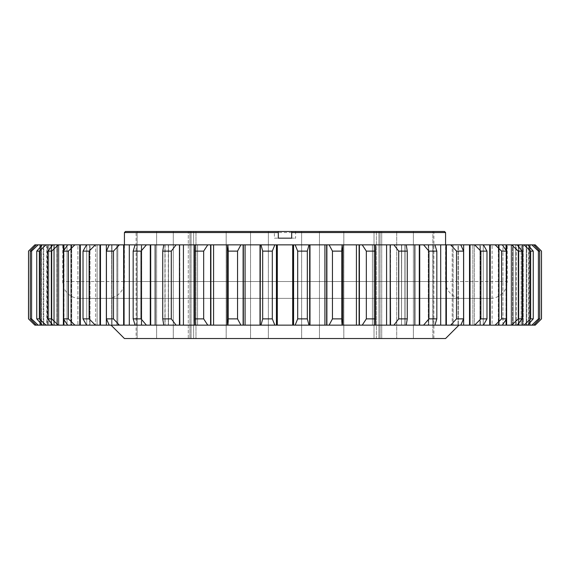 <?xml version="1.0" encoding="UTF-8"?>
<svg xmlns="http://www.w3.org/2000/svg" width="570" height="570" viewBox="0 0 570 570"><rect width="100%" height="100%" fill="white"/><g stroke="black" fill="none" stroke-linecap="round" stroke-linejoin="round"><path stroke-width="0.43" stroke-dasharray="2.85 2.14" d="M136.123 338.523L137.142 338.523L136.123 338.523L136.123 231.477L274.405 231.477L274.405 238.167L295.595 238.167L295.595 231.477L301.644 231.477L295.595 231.477M274.405 231.477L188.278 231.477L188.278 338.523L195.973 338.523L188.278 338.523L191.078 338.523L188.278 338.523L188.278 231.477L193.643 231.477L136.123 231.477M376.357 338.523L433.877 338.523L376.357 338.523L376.357 231.477L381.722 231.477L301.644 231.477L381.722 231.477L376.357 231.477L376.357 338.523L378.922 338.523L376.357 338.523M111.043 325.142L458.957 325.142L111.043 325.142M444.507 231.477L125.493 231.477M124.424 232.546L445.576 232.546M79.615 298.381A16.858 16.858 0 0 1 62.757 281.523L62.757 244.858L507.243 244.858L507.243 281.523L62.757 281.523L507.243 281.523A16.858 16.858 0 0 1 490.385 298.381L79.615 298.381L490.385 298.381M462.434 298.381L107.566 298.381L462.434 298.381A16.858 16.858 0 0 1 445.576 281.523L445.576 244.858M107.566 298.381A16.858 16.858 0 0 0 124.424 281.523L124.424 244.858M507.243 244.858L62.757 244.858M535.23 244.858L530.186 244.858L530.186 325.142L535.137 325.142L541.5 318.872M535.137 244.858L541.5 251.128M474.382 244.858L479.983 244.858L479.983 325.142L483.41 325.142L474.382 325.142L479.983 325.142L479.983 244.858L474.382 244.858L474.382 325.142L472.879 325.142L472.886 244.858L483.26 244.858L472.879 244.858L472.879 325.142L474.382 325.142L474.382 244.858M463.567 318.872L460.795 325.142L452.209 325.142L453.129 325.142L453.129 244.858L452.209 244.858L458.024 244.858L458.024 325.142L460.795 325.142L453.129 325.142L458.024 325.142L458.024 244.858L453.129 244.858L453.129 325.142L452.209 325.142L452.209 244.858L460.795 244.858L458.33 244.858L458.33 325.142L458.33 244.858L460.795 244.858L463.567 251.128L463.567 318.872L456.52 318.872L456.52 251.128L463.567 251.128M492.102 244.858L498.315 244.858L498.315 325.142L502.32 325.142L492.102 325.142L498.315 325.142L498.315 244.858L492.102 244.858L492.102 325.142L489.901 325.142L489.901 244.858L499.185 244.858L489.901 244.858L489.901 325.142L492.102 325.142L492.102 244.858M505.968 244.858L512.672 244.858L512.672 325.142L517.19 325.142L505.968 325.142L512.672 325.142L512.672 244.858L505.968 244.858L505.968 325.142L502.947 325.142L502.947 244.858L511.126 244.858L502.947 244.858L502.947 325.142L505.968 325.142L505.968 244.858M407.272 318.872L406.232 325.142L401.515 325.142L401.693 244.858L404.899 244.858L404.899 325.142L406.232 325.142L401.693 325.142L404.899 325.142L404.899 244.858L401.693 244.858L401.515 325.142L401.515 244.858L406.232 244.858L405.063 244.858L405.063 325.142L405.063 244.858L406.232 244.858L407.272 251.128L407.272 318.872L398.701 318.872L398.701 251.128L407.272 251.128M436.834 318.872L434.91 325.142L428.277 325.142L428.747 325.142L428.747 244.858L428.277 244.858L432.837 244.858L432.837 325.142L434.91 325.142L428.747 325.142L432.837 325.142L432.837 244.858L428.747 244.858L428.747 325.142L428.277 325.142L428.277 244.858L434.91 244.858L433.079 244.858L433.079 325.142L433.079 244.858L434.91 244.858L436.834 251.128L436.834 318.872L428.953 318.872L428.953 251.128L436.834 251.128M375.43 318.872L375.295 325.142L372.438 325.142L372.459 244.858L374.725 244.858L374.725 325.142L375.295 325.142L372.459 325.142L374.725 325.142L374.725 244.858L372.459 244.858L372.438 325.142L372.438 244.858L375.295 244.858L374.811 244.858L374.811 325.142L374.811 244.858L375.295 244.858L375.43 318.872L366.332 318.872L366.332 251.128L375.43 251.128M538.408 251.128L531.86 244.858L511.789 244.858L522.79 244.858L522.79 325.142L531.86 325.142L538.408 318.872L539.726 318.872L539.726 251.128L538.408 251.128L538.408 318.872M511.789 325.142L511.789 244.858L518.85 244.858L511.789 244.858L511.789 325.142L522.79 325.142L511.789 325.142M521.165 244.858L528.476 244.858L528.476 325.142L516.242 325.142L516.242 244.858L522.22 244.858L516.242 244.858L516.242 325.142L533.748 325.142L529.623 325.142L530.186 325.142L530.186 244.858L533.748 244.858L529.017 244.858L529.017 325.142L528.476 325.142L528.476 244.858L521.165 244.858L521.165 325.142L521.165 244.858M516.242 325.142L529.623 325.142L516.242 325.142M480.888 251.128L474.66 244.858L452.209 244.858L452.209 325.142L474.66 325.142L480.888 318.872L486.98 318.872L486.98 251.128L480.888 251.128L480.888 318.872M489.901 325.142L499.185 325.142L489.901 325.142M502.947 325.142L511.119 325.142L502.947 325.142M428.953 251.128L423.581 244.858L401.515 244.858L401.515 325.142L423.581 325.142L428.953 318.872M456.52 251.128L450.663 244.858L428.277 244.858L428.277 325.142L450.663 325.142L456.52 318.872M398.701 251.128L393.92 244.858L372.438 244.858L372.438 325.142L393.92 325.142L398.701 318.872M541.457 251.128L541.457 318.872M445.576 338.523L124.424 338.523M189.938 338.523L137.142 338.523L193.643 338.523L189.938 338.523L189.938 231.477L189.938 338.523M195.973 338.523L381.722 338.523L195.973 338.523L195.973 231.477L195.973 338.523M396.713 231.477L413.385 231.477L396.713 231.477L396.713 338.523L396.713 231.477M432.858 231.477L413.385 231.477L433.877 231.477L432.858 231.477L432.858 338.523L432.858 231.477M141.047 318.872L141.047 251.128L133.166 251.128L133.166 318.872L141.047 318.872L146.419 325.142L168.485 325.142L163.768 325.142L164.937 325.142L163.768 325.142L162.728 318.872L171.299 318.872L171.299 251.128L162.728 251.128L162.728 318.872M113.48 318.872L113.48 251.128L106.426 251.128L106.426 318.872L113.48 318.872L119.337 325.142L141.723 325.142L135.09 325.142L136.921 325.142L135.09 325.142L133.166 318.872M203.668 318.872L203.668 251.128L194.57 251.128L194.57 318.872L203.668 318.872L207.765 325.142L228.406 325.142L227.109 325.142L228.1 318.872L237.547 318.872L237.547 251.128L228.1 251.128L228.1 318.872M68.386 318.872L68.386 251.128L63.37 251.128L63.37 318.872L68.386 318.872L74.884 325.142L89.647 325.142L86.59 325.142L83.02 318.872L89.112 318.872L89.112 251.128L83.02 251.128L83.02 318.872M51.699 318.872L51.699 251.128L47.852 251.128L47.852 318.872L51.699 318.872L58.332 325.142L71.257 325.142L67.68 325.142L63.37 318.872M39.358 318.872L39.358 251.128L36.751 251.128L36.751 318.872L39.358 318.872L46.013 325.142L58.874 325.142L52.811 325.142L56.85 325.142L52.811 325.142L47.852 318.872M272.31 318.872L272.31 251.128L262.685 251.128L262.685 318.872L272.31 318.872L274.847 325.142L295.153 325.142L297.69 318.872L307.315 318.872L307.315 251.128L297.69 251.128L297.69 318.872M341.9 318.872L341.9 251.128L332.453 251.128L332.453 318.872L341.9 318.872L342.677 325.142L362.235 325.142L366.332 318.872M533.249 318.872L533.249 251.128L530.642 251.128L530.642 318.872L533.249 318.872L527.727 325.142L522.79 325.142L522.79 244.858L523.303 244.858L523.303 325.142L523.303 244.858L527.727 244.858L533.249 251.128M522.149 318.872L522.149 251.128L518.301 251.128L518.301 318.872L522.149 318.872L517.19 325.142L511.126 325.142L523.987 325.142L530.642 318.872M506.63 318.872L506.63 251.128L501.614 251.128L501.614 318.872L506.63 318.872L502.32 325.142L499.185 325.142L511.668 325.142L518.301 318.872M28.5 318.872L28.5 251.128M31.592 318.872L31.592 251.128L30.274 251.128L30.274 318.872L31.592 318.872L38.14 325.142L46.697 325.142L42.273 325.142L36.751 318.872M30.274 251.128L36.252 244.858L40.983 244.858L40.983 325.142L36.252 325.142L30.274 318.872M30.744 321.06L34.863 325.142L53.758 325.142L39.815 325.142L53.758 325.142L40.983 325.142L40.983 244.858L36.252 244.858L39.815 244.858L39.815 325.142L39.815 244.858L34.863 244.858L32.326 247.373M30.744 248.94L28.543 251.128M36.751 251.128L42.273 244.858L46.697 244.858L42.273 244.858L43.213 244.858L43.213 325.142L43.783 325.142L43.213 325.142L43.213 244.858L38.14 244.858L31.592 251.128M46.697 244.858L46.697 325.142L58.211 325.142L43.783 325.142L58.211 325.142L46.697 325.142L46.697 244.858L47.21 244.858L47.21 325.142L47.21 244.858L46.697 244.858M51.115 246.974L51.115 323.026M56.85 244.858L56.85 325.142L67.053 325.142L56.85 325.142L56.85 244.858L52.811 244.858L57.328 244.858L57.328 325.142L57.328 244.858L56.85 244.858M89.112 318.872L95.34 325.142L117.79 325.142L111.67 325.142L111.67 244.858L116.871 244.858L109.205 244.858L111.67 244.858L111.67 325.142L117.79 325.142L109.205 325.142L111.67 325.142L109.205 325.142L106.426 318.872M136.921 244.858L136.921 325.142L141.723 325.142L136.921 325.142L136.921 244.858L135.09 244.858L137.163 244.858L137.163 325.142L136.921 244.858M71.257 244.858L71.257 325.142L80.099 325.142L70.815 325.142L80.099 325.142L71.257 325.142L71.257 244.858L67.68 244.858L71.685 244.858L71.685 325.142L71.685 244.858L71.257 244.858M89.647 244.858L89.647 325.142L97.121 325.142L86.74 325.142L97.114 325.142L89.647 325.142L89.647 244.858L86.59 244.858L90.017 244.858L90.017 325.142L90.017 244.858L89.647 244.858M164.937 244.858L164.937 325.142L168.485 325.142L164.937 325.142L164.937 244.858L163.768 244.858L165.101 244.858L165.101 325.142L164.937 244.858M171.299 318.872L176.08 325.142L197.562 325.142L195.189 325.142L195.189 244.858L197.541 244.858L194.705 244.858L195.189 244.858L195.189 325.142L197.562 325.142L194.705 325.142L195.189 325.142L194.705 325.142L194.57 318.872M501.614 251.128L495.116 244.858L480.353 244.858L480.353 325.142L480.353 244.858L483.41 244.858L486.98 251.128M518.301 251.128L511.668 244.858L498.743 244.858L498.743 325.142L498.743 244.858L502.32 244.858L506.63 251.128M530.642 251.128L523.987 244.858L511.119 244.858L517.19 244.858L513.15 244.858L513.15 325.142L513.15 244.858L517.19 244.858L522.149 251.128M518.885 246.974L518.885 323.026M526.787 244.858L526.787 325.142L518.85 325.142L526.787 325.142L526.787 244.858L526.217 244.858L526.217 325.142L526.217 244.858L526.787 244.858M539.726 318.872L533.748 325.142L529.017 325.142L529.017 244.858L533.748 244.858L539.726 251.128M490.243 244.858L490.243 325.142L495.116 325.142L501.614 318.872M486.98 318.872L483.26 325.142L490.243 325.142M470.036 244.858L470.036 325.142M506.63 244.858L506.63 325.142M518.885 244.858L518.885 325.142M419.712 244.858L419.712 325.142M446.374 244.858L446.374 325.142M390.543 244.858L390.543 325.142M366.332 251.128L362.235 244.858L359.399 244.858L359.399 325.142M359.399 244.858L341.58 244.858L342.891 244.858L341.594 244.858L342.884 244.858L342.891 325.142L342.884 244.858L341.9 251.128M332.453 251.128L329.104 244.858L326.881 244.858L326.881 325.142L329.104 325.142L332.453 318.872M307.315 318.872L308.983 325.142L326.881 325.142M326.881 244.858L309.681 244.858L309.888 325.142M309.888 244.858L308.983 244.858L307.315 251.128M297.69 251.128L295.153 244.858L293.571 244.858L293.571 325.142M293.571 244.858L276.429 244.858L276.429 325.142M276.429 244.858L274.847 244.858L272.31 251.128M262.685 251.128L261.017 244.858L260.112 244.858L260.112 325.142L261.017 325.142L262.685 318.872M237.547 318.872L240.896 325.142L260.112 325.142M260.112 244.858L243.119 244.858L243.119 325.142M243.119 244.858L240.896 244.858L237.547 251.128M228.1 251.128L227.109 244.858L227.109 325.142L228.42 325.142L227.109 325.142L227.117 244.858L227.117 325.142M227.109 244.858L210.601 244.858L210.601 325.142M210.601 244.858L207.765 244.858L203.668 251.128M47.852 251.128L52.811 244.858L58.881 244.858L51.685 244.858L51.685 325.142M51.685 244.858L51.115 244.858L51.115 325.142M51.115 244.858L46.013 244.858L39.358 251.128M83.02 251.128L86.74 244.858L80.292 244.858L80.292 325.142M80.292 244.858L79.757 244.858L79.757 325.142M79.757 244.858L74.884 244.858L68.386 251.128M63.37 251.128L67.68 244.858L70.815 244.858L63.925 244.858L63.925 325.142M63.925 244.858L63.37 244.858L63.37 325.142M63.37 244.858L58.332 244.858L51.699 251.128M194.57 251.128L194.705 244.858L197.562 244.858L179.814 244.858L179.814 325.142M179.814 244.858L179.457 325.142M179.457 244.858L176.08 244.858L171.299 251.128M162.728 251.128L163.768 244.858L168.485 244.858L150.701 244.858L150.701 325.142M150.701 244.858L150.288 244.858L150.288 325.142M150.288 244.858L146.419 244.858L141.047 251.128M106.426 251.128L109.205 244.858L117.79 244.858L100.47 244.858L100.47 325.142M100.47 244.858L99.964 244.858L99.964 325.142M99.964 244.858L95.34 244.858L89.112 251.128M133.166 251.128L135.09 244.858L141.723 244.858L124.082 244.858L124.082 325.142M124.082 244.858L123.626 244.858L123.626 325.142M123.626 244.858L119.337 244.858L113.48 251.128M36.252 325.142L38.14 325.142M42.273 325.142L46.013 325.142M52.811 325.142L58.332 325.142M67.68 325.142L74.884 325.142M86.59 325.142L95.34 325.142M109.205 325.142L119.337 325.142M135.09 325.142L146.419 325.142M163.768 325.142L176.08 325.142M194.705 325.142L207.765 325.142M227.323 325.142L240.896 325.142M260.319 325.142L260.319 244.858M261.017 325.142L274.847 325.142M295.153 325.142L308.983 325.142M309.959 325.142L309.98 244.858M329.104 325.142L342.677 325.142M362.235 325.142L375.295 325.142M393.92 325.142L406.232 325.142M423.581 325.142L434.91 325.142M450.663 325.142L460.795 325.142M474.66 325.142L483.41 325.142M495.116 325.142L502.32 325.142M511.668 325.142L517.19 325.142M523.987 325.142L527.727 325.142M531.86 325.142L533.748 325.142M47.78 244.858L40.377 244.858L40.377 325.142L40.377 244.858L39.815 244.858L53.758 244.858L41.525 244.858L41.525 325.142L41.525 244.858L53.758 244.858L47.78 244.858L47.787 325.142L47.78 244.858M40.983 244.858L41.525 244.858L40.983 244.858M54.285 244.858L43.783 244.858L43.783 325.142L43.783 244.858L58.211 244.858L54.285 244.858L54.285 325.142L54.285 244.858M43.213 244.858L43.783 244.858L43.213 244.858M64.032 244.858L57.328 244.858L67.053 244.858L58.874 244.858L67.053 244.858L64.032 244.858L64.032 325.142L64.032 244.858M51.685 246.261L51.685 323.739M111.977 244.858L111.977 325.142L111.977 244.858M141.253 244.858L137.163 244.858L141.723 244.858L141.253 244.858L141.253 325.142L141.253 244.858M77.898 244.858L70.815 244.858L80.099 244.858L77.898 244.858L77.898 325.142L77.898 244.858M63.925 250.294L63.925 319.706M95.617 244.858L86.74 244.858L97.121 244.858L95.617 244.858L95.617 325.142L95.617 244.858M168.307 244.858L165.101 244.858L168.485 244.858L168.307 325.142L168.307 244.858M195.275 244.858L195.275 325.142L195.275 244.858M480.353 244.858L479.983 244.858L480.353 244.858M506.075 250.294L506.075 319.706M498.743 244.858L498.315 244.858L498.743 244.858M518.315 246.261L518.315 323.739M513.15 244.858L512.672 244.858L513.15 244.858M518.85 244.858L526.217 244.858L518.843 244.858L518.843 325.142L518.85 244.858M522.22 244.858L529.623 244.858L529.623 325.142L529.623 244.858L530.186 244.858L522.213 244.858L522.213 325.142L522.22 244.858M529.017 244.858L528.476 244.858L529.017 244.858M489.708 244.858L489.708 325.142M469.53 244.858L469.53 325.142M506.075 244.858L506.075 325.142M518.315 244.858L518.315 325.142M419.299 244.858L419.299 325.142M445.918 244.858L445.918 325.142M390.186 244.858L390.186 325.142M342.884 244.858L342.884 325.142M359.114 244.858L359.114 325.142M326.66 244.858L326.66 325.142M276.571 244.858L276.571 325.142M293.429 244.858L293.429 325.142M243.34 244.858L243.34 325.142M210.886 244.858L210.886 325.142M116.871 244.858L117.79 244.858L116.871 244.858L116.871 325.142L116.871 244.858M197.541 244.858L197.541 325.142L197.541 244.858M533.748 244.858L531.86 244.858M527.727 244.858L523.987 244.858M517.19 244.858L511.668 244.858M502.32 244.858L495.116 244.858M483.41 244.858L474.66 244.858M460.795 244.858L450.663 244.858M434.91 244.858L423.581 244.858M406.232 244.858L393.92 244.858M375.295 244.858L362.235 244.858M342.677 244.858L329.104 244.858M308.983 244.858L295.153 244.858M274.847 244.858L261.017 244.858M240.896 244.858L227.323 244.858M207.765 244.858L194.705 244.858M176.08 244.858L163.768 244.858M146.419 244.858L135.09 244.858M119.337 244.858L109.205 244.858M95.34 244.858L86.59 244.858M74.884 244.858L67.68 244.858M58.332 244.858L52.811 244.858M46.013 244.858L42.273 244.858M38.14 244.858L36.252 244.858M274.405 238.167L278.31 238.167L278.31 232.546M291.69 232.546L291.69 238.167L295.595 238.167M137.142 338.523L137.142 231.477L137.142 338.523M380.062 338.523L380.062 231.477L380.062 338.523M378.922 338.523L378.922 231.477L378.922 338.523M191.078 338.523L191.078 231.477L191.078 338.523M445.576 281.523L124.424 281.523L445.576 281.523M515.715 244.858L515.715 325.142L515.715 244.858M483.26 244.858L483.26 325.142L483.26 244.858M463.638 244.858L463.638 325.142M499.185 244.858L499.185 325.142L499.185 244.858M511.119 244.858L511.119 325.142L511.126 244.858M414.846 244.858L414.846 325.142M440.688 244.858L440.688 325.142M386.574 244.858L386.574 325.142M309.681 244.858L309.681 325.142M48.835 244.858L48.835 325.142L48.835 244.858M51.157 244.858L51.157 325.142L51.15 244.858M58.881 244.858L58.881 325.142L58.874 244.858M70.815 244.858L70.815 325.142L70.815 244.858M86.74 244.858L86.74 325.142L86.74 244.858M228.406 325.142L228.406 244.858L228.406 325.142M341.594 244.858L341.594 325.142L341.594 244.858M356.421 244.858L356.421 325.142M324.929 244.858L324.929 325.142M277.298 325.142L277.298 244.858M292.695 244.858L292.695 325.142M245.071 325.142L245.071 244.858M213.579 325.142L213.579 244.858M183.419 325.142L183.419 244.858M155.154 325.142L155.154 244.858M106.355 325.142L106.355 244.858M129.304 325.142L129.304 244.858M268.356 338.523L268.356 231.477L268.356 338.523M301.644 338.523L301.644 231.477L301.644 338.523M173.287 338.523L173.287 231.477L173.287 338.523M226.169 338.523L226.169 231.477L226.169 338.523M250.536 338.523L250.536 231.477L250.536 338.523M319.464 338.523L319.464 231.477L319.464 338.523M343.831 338.523L343.831 231.477L343.831 338.523M374.027 338.523L374.027 231.477L374.027 338.523M413.385 338.523L413.385 231.477L413.385 338.523M156.615 338.523L156.615 231.477L156.615 338.523M375.445 249.496L375.445 320.504M194.555 249.51L194.555 320.49M309.553 244.858L309.553 325.142L309.553 244.858M228.42 244.858L228.42 325.142L228.42 244.858M260.447 244.858L260.447 325.142L260.447 244.858M341.58 244.858L341.58 325.142L341.58 244.858M260.02 244.858L260.02 325.142M141.723 325.142L141.723 244.858L141.723 325.142M117.79 325.142L117.79 244.858L117.79 325.142M168.485 325.142L168.485 244.858L168.485 325.142M197.562 325.142L197.562 244.858L197.562 325.142M80.099 325.142L80.099 244.858L80.099 325.142M97.114 325.142L97.114 244.858L97.121 325.142M67.053 325.142L67.053 244.858L67.053 325.142M58.211 325.142L58.211 244.858L58.211 325.142M53.758 325.142L53.758 244.858L53.758 325.142M193.643 338.523L193.643 231.477L193.643 338.523M381.722 338.523L381.722 231.477L381.722 338.523M433.877 338.523L433.877 231.477"/><path stroke-width="0.85" d="M111.043 325.142L124.424 338.523L445.576 338.523L458.957 325.142M125.493 231.477L278.31 231.477L278.31 232.546L124.424 232.546L125.493 231.477M444.507 231.477L445.576 232.546L291.69 232.546L291.69 238.167L278.31 238.167L278.31 231.477L444.507 231.477M535.137 325.142L541.5 318.872L535.23 325.142L533.748 325.142L539.726 318.872L538.408 318.872L538.408 251.128L539.726 251.128L539.726 318.872M539.726 251.128L533.748 244.858L535.23 244.858L541.5 251.128L541.5 318.872M445.576 244.858L445.576 232.546M124.424 244.858L124.424 232.546M541.5 251.128L541.457 318.872M530.642 318.872L530.642 251.128L533.249 251.128L533.249 318.872L530.642 318.872L523.987 325.142L517.19 325.142L522.149 318.872L518.301 318.872L518.301 251.128L522.149 251.128L522.149 318.872M332.453 318.872L332.453 251.128L341.9 251.128L341.9 318.872L332.453 318.872L329.104 325.142L308.983 325.142L307.315 318.872L297.69 318.872L295.153 325.142L274.847 325.142L272.31 318.872L272.31 251.128L274.847 244.858L276.429 244.858L276.429 325.142M366.332 318.872L366.332 251.128L375.43 251.128L375.43 318.872L366.332 318.872L362.235 325.142L342.677 325.142L341.9 318.872M428.953 318.872L428.953 251.128L436.834 251.128L436.834 318.872L428.953 318.872L423.581 325.142L406.232 325.142L407.272 318.872L398.701 318.872L398.701 251.128L407.272 251.128L407.272 318.872M501.614 318.872L501.614 251.128L506.63 251.128L506.63 318.872L501.614 318.872L495.116 325.142L483.26 325.142M456.52 318.872L456.52 251.128L463.574 251.128L463.574 318.872L456.52 318.872L450.663 325.142L434.91 325.142L436.834 318.872M480.888 318.872L480.888 251.128L486.98 251.128L486.98 318.872L480.888 318.872L474.66 325.142L460.795 325.142L463.574 318.872M228.1 318.872L228.1 251.128L237.547 251.128L237.547 318.872L228.1 318.872L227.323 325.142L207.765 325.142L203.668 318.872L194.57 318.872L194.57 251.128L203.668 251.128L203.668 318.872M162.728 318.872L162.728 251.128L171.299 251.128L171.299 318.872L162.728 318.872L163.768 325.142L146.419 325.142L141.047 318.872L133.166 318.872L133.166 251.128L141.047 251.128L141.047 318.872M63.37 318.872L63.37 251.128L68.386 251.128L68.386 318.872L63.37 318.872L67.68 325.142L58.332 325.142L51.699 318.872L47.852 318.872L47.852 251.128L51.699 251.128L51.699 318.872M106.433 318.872L106.433 251.128L113.48 251.128L113.48 318.872L106.433 318.872L109.205 325.142L95.34 325.142L89.112 318.872L83.02 318.872L83.02 251.128L89.112 251.128L89.112 318.872M36.751 318.872L36.751 251.128L39.358 251.128L39.358 318.872L36.751 318.872L42.273 325.142L38.14 325.142L31.592 318.872L30.274 318.872L30.274 251.128L31.592 251.128L31.592 318.872M30.274 318.872L36.252 325.142L34.863 325.142L28.543 318.872L28.543 251.128L28.5 318.872L30.744 321.06M307.315 318.872L307.315 251.128L297.69 251.128L297.69 318.872M276.429 244.858L293.571 244.858L293.571 325.142M293.571 244.858L295.153 244.858L297.69 251.128M272.31 318.872L262.685 318.872L262.685 251.128L272.31 251.128M307.315 251.128L308.983 244.858L309.888 244.858L309.888 325.142M309.888 244.858L326.881 244.858L326.881 325.142M326.881 244.858L329.104 244.858L332.453 251.128M32.326 247.373L30.744 248.94M28.543 251.128L34.863 244.858L36.252 244.858L30.274 251.128M31.592 251.128L38.14 244.858L42.273 244.858L36.751 251.128M39.358 251.128L46.013 244.858L51.115 244.858L51.115 246.974M51.115 323.026L51.115 325.142L46.013 325.142L39.358 318.872M51.115 244.858L52.811 244.858L47.852 251.128M47.852 318.872L52.811 325.142L51.115 325.142M89.112 251.128L95.34 244.858L99.964 244.858L99.964 325.142M99.964 244.858L109.205 244.858L106.433 251.128M113.48 251.128L119.337 244.858L123.626 244.858L123.626 325.142L119.337 325.142L113.48 318.872M123.626 244.858L135.09 244.858L133.166 251.128M133.166 318.872L135.09 325.142L123.626 325.142M51.699 251.128L58.332 244.858L63.37 244.858L63.37 325.142M63.37 244.858L67.68 244.858L63.37 251.128M68.386 251.128L74.884 244.858L79.757 244.858L79.757 325.142L74.884 325.142L68.386 318.872M95.34 244.858L86.59 244.858L83.02 251.128M83.02 318.872L86.59 325.142L95.34 325.142M141.047 251.128L146.419 244.858L150.288 244.858L150.288 325.142M150.288 244.858L163.768 244.858L162.728 251.128M171.299 251.128L176.08 244.858L179.457 244.858L179.457 325.142L176.08 325.142L171.299 318.872M195.189 244.858L194.705 244.858L194.57 251.128M194.57 318.872L194.705 325.142L179.457 325.142M203.668 251.128L207.765 244.858L210.601 244.858L210.601 325.142M210.601 244.858L227.109 244.858L227.109 325.142M227.109 244.858L228.1 251.128M237.547 251.128L240.896 244.858L243.119 244.858L243.119 325.142L240.896 325.142L237.547 318.872M262.685 318.872L261.017 325.142L260.319 325.142M260.319 244.858L260.112 325.142M260.112 244.858L261.017 244.858L262.685 251.128M486.98 251.128L483.41 244.858L474.66 244.858L480.888 251.128M474.66 325.142L483.41 325.142L486.98 318.872M483.26 244.858L490.243 244.858L490.243 325.142M490.243 244.858L495.116 244.858L501.614 251.128M463.574 251.128L460.795 244.858L469.53 244.858L469.53 325.142M469.53 244.858L470.036 244.858L470.036 325.142M470.036 244.858L474.66 244.858M506.63 251.128L502.32 244.858L506.075 244.858L506.075 250.294M518.301 318.872L511.668 325.142L502.32 325.142L506.63 318.872M506.075 244.858L506.63 244.858L506.63 325.142M506.63 244.858L511.668 244.858L518.301 251.128M522.149 251.128L517.19 244.858L518.315 244.858L518.315 246.261M518.315 244.858L518.885 244.858L518.885 246.974M518.885 323.026L518.885 325.142M518.885 244.858L523.987 244.858L530.642 251.128M407.272 251.128L406.232 244.858L419.299 244.858L419.299 325.142M419.299 244.858L419.712 244.858L419.712 325.142M419.712 244.858L423.581 244.858L428.953 251.128M436.834 251.128L434.91 244.858L445.918 244.858L445.918 325.142M445.918 244.858L446.374 244.858L446.374 325.142M446.374 244.858L450.663 244.858L456.52 251.128M375.43 251.128L375.295 244.858L390.186 244.858L390.186 325.142L375.295 325.142L375.43 318.872M374.811 325.142L362.235 325.142M398.701 318.872L393.92 325.142L390.186 325.142M390.186 244.858L390.543 325.142M390.543 244.858L393.92 244.858L398.701 251.128M341.9 251.128L342.891 244.858L342.891 325.142M342.891 244.858L359.399 244.858L359.399 325.142M359.399 244.858L362.235 244.858L366.332 251.128M533.249 251.128L527.727 244.858L531.86 244.858L538.408 251.128M538.408 318.872L531.86 325.142L527.727 325.142L533.249 318.872M535.137 244.858L541.457 251.128M533.748 325.142L531.86 325.142M527.727 325.142L523.987 325.142M517.19 325.142L511.668 325.142M502.32 325.142L495.116 325.142M460.795 325.142L450.663 325.142M434.91 325.142L423.581 325.142M406.232 325.142L393.92 325.142M342.677 325.142L329.104 325.142M309.681 325.142L309.681 244.858M308.983 325.142L295.153 325.142M274.847 325.142L261.017 325.142M243.119 244.858L260.02 244.858L260.041 325.142L243.119 325.142M240.896 325.142L227.323 325.142M207.765 325.142L194.705 325.142M176.08 325.142L163.768 325.142M146.419 325.142L135.09 325.142M119.337 325.142L109.205 325.142M86.74 325.142L79.757 325.142M74.884 325.142L67.68 325.142M58.332 325.142L52.811 325.142M46.013 325.142L42.273 325.142M38.14 325.142L36.252 325.142M34.863 325.142L28.5 318.872M293.429 244.858L293.429 325.142M276.571 244.858L276.571 325.142M326.66 244.858L326.66 325.142M51.685 244.858L51.685 246.261M51.685 323.739L51.685 325.142M100.47 244.858L100.47 325.142M124.082 244.858L124.082 325.142M63.925 244.858L63.925 250.294M63.925 319.706L63.925 325.142M79.757 244.858L80.292 244.858L80.292 325.142M80.292 244.858L86.74 244.858M150.701 244.858L150.701 325.142M179.457 244.858L179.814 325.142M179.814 244.858L207.765 244.858M210.886 244.858L210.886 325.142M243.34 244.858L243.34 325.142M489.708 244.858L489.708 325.142M506.075 319.706L506.075 325.142M518.315 323.739L518.315 325.142M359.114 244.858L359.114 325.142M36.252 244.858L38.14 244.858M42.273 244.858L46.013 244.858M52.811 244.858L58.332 244.858M67.68 244.858L74.884 244.858M109.205 244.858L119.337 244.858M135.09 244.858L146.419 244.858M163.768 244.858L176.08 244.858M227.323 244.858L240.896 244.858M261.017 244.858L274.847 244.858M295.153 244.858L308.983 244.858M329.104 244.858L342.677 244.858M362.235 244.858L375.295 244.858M393.92 244.858L406.232 244.858M423.581 244.858L434.91 244.858M450.663 244.858L460.795 244.858M495.116 244.858L502.32 244.858M511.668 244.858L517.19 244.858M523.987 244.858L527.727 244.858M531.86 244.858L533.748 244.858M28.5 251.128L34.863 244.858M291.69 231.477L291.69 232.546L291.69 231.477M292.702 325.142L292.702 244.858M277.305 325.142L277.305 244.858M324.929 325.142L324.929 244.858M106.362 244.858L106.362 325.142M129.312 244.858L129.312 325.142M155.154 244.858L155.154 325.142M183.426 244.858L183.426 325.142M213.579 244.858L213.579 325.142M245.071 244.858L245.071 325.142M463.645 325.142L463.645 244.858M414.846 325.142L414.846 244.858M440.695 325.142L440.695 244.858M386.581 325.142L386.581 244.858M356.421 325.142L356.421 244.858M194.555 249.496L194.555 320.504M375.445 249.51L375.445 320.49M309.98 244.858L309.98 325.142M260.02 244.858L260.02 325.142"/></g></svg>
